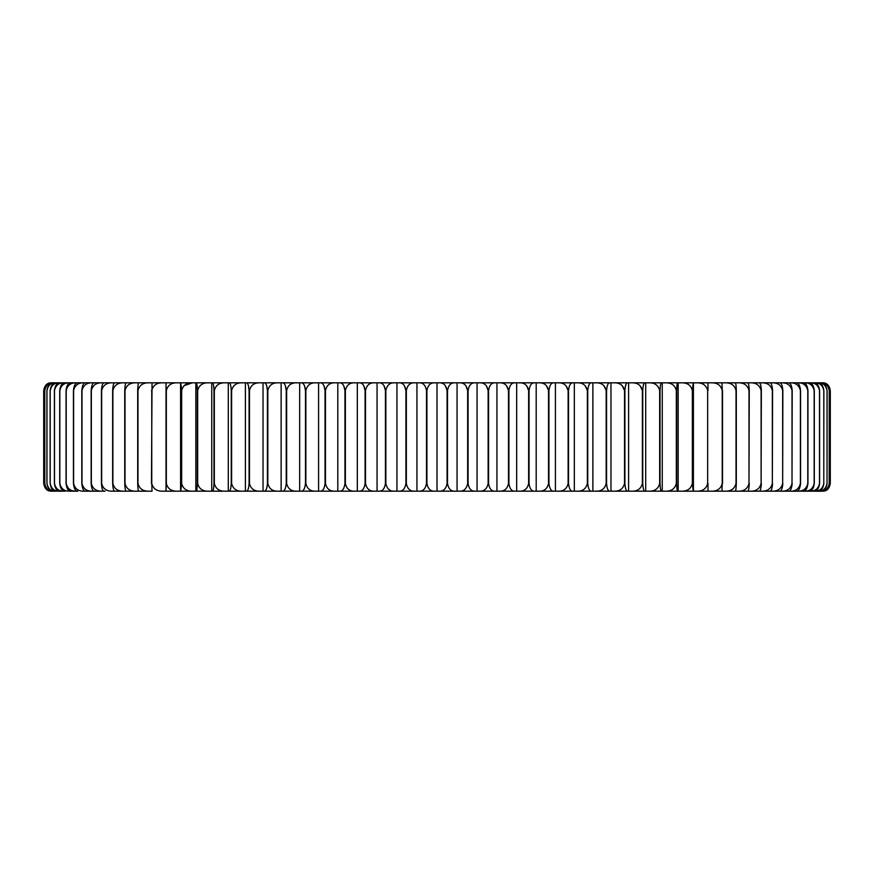 <?xml version="1.0" encoding="UTF-8"?>
<svg xmlns="http://www.w3.org/2000/svg" width="874" height="874" viewBox="0 0 874 874"><rect width="100%" height="100%" fill="white"/><g stroke="black" fill="none" stroke-linecap="round" stroke-linejoin="round"><path stroke-width="1.31" d="M450.766 382.823L452.175 382.823M490.423 382.823L495.427 382.823M514.393 382.823L521.986 382.823M553.089 382.823L562.31 382.823M148.733 491.177L138.824 491.177C138.212 491.264 137.841 488.686 137.699 483.442L137.972 483.442C139.283 488.664 142.877 491.254 148.733 491.177L152.032 491.177L151.759 483.442C153.125 488.675 156.719 491.254 162.531 491.177L166.027 491.177L166.333 483.442C167.655 488.664 171.238 491.254 177.094 491.177L180.765 491.177L181.65 483.442C182.961 488.664 186.533 491.254 192.367 491.177L196.202 491.177C196.814 491.264 197.185 488.686 197.327 483.442L197.666 483.442C198.966 488.664 202.517 491.254 208.307 491.177L212.295 491.177C213.212 491.264 213.769 488.686 213.988 483.442L214.338 483.442C215.627 488.664 219.134 491.254 224.869 491.177L229.01 491.177C230.223 491.264 230.976 488.686 231.249 483.442L231.61 483.442C232.888 488.664 236.351 491.254 242.022 491.177L246.293 491.177C247.801 491.264 248.74 488.686 249.09 483.442L249.461 483.442C250.707 488.664 254.126 491.254 259.709 491.177L264.101 491.177C265.904 491.264 267.018 488.686 267.433 483.442L267.815 483.442C269.05 488.664 272.393 491.254 277.877 491.177L282.389 491.177C284.476 491.264 285.765 488.686 286.246 483.442L286.639 483.442C287.841 488.664 291.118 491.254 296.483 491.177L301.093 491.177C303.464 491.264 304.917 488.686 305.474 483.442L305.867 483.442C307.047 488.664 310.248 491.254 315.47 491.177L320.168 491.177C322.812 491.264 324.44 488.686 325.052 483.442L325.467 483.442C326.603 488.664 329.716 491.254 334.797 491.177L339.56 491.177C342.477 491.264 344.269 488.686 344.946 483.442L345.361 483.442C346.465 488.664 349.48 491.254 354.396 491.177L359.225 491.177C362.404 491.264 364.36 488.686 365.092 483.442L365.507 483.442C366.577 488.664 369.483 491.254 374.225 491.177L379.108 491.177C382.528 491.264 384.636 488.686 385.434 483.442L385.86 483.442C386.876 488.664 389.673 491.254 394.229 491.177L399.145 491.177C402.805 491.264 405.066 488.686 405.918 483.442L406.344 483.442C407.317 488.664 409.993 491.254 414.352 491.177L419.28 491.177C423.18 491.264 425.583 488.686 426.49 483.442L426.49 390.558C425.605 385.336 423.202 382.746 419.28 382.823L414.352 382.823C410.015 382.736 407.35 385.314 406.344 390.558L405.918 390.558C405.088 385.336 402.827 382.746 399.145 382.823L394.229 382.823C389.695 382.736 386.909 385.314 385.86 390.558L385.434 390.558C384.658 385.336 382.55 382.746 379.108 382.823L374.225 382.823C369.516 382.736 366.61 385.314 365.507 390.558L365.092 390.558C364.382 385.336 362.426 382.746 359.225 382.823L354.396 382.823C349.513 382.736 346.497 385.314 345.361 390.558L344.946 390.558C344.29 385.336 342.499 382.746 339.56 382.823L334.797 382.823C329.749 382.736 326.636 385.314 325.467 390.558L325.052 390.558C324.462 385.336 322.834 382.746 320.168 382.823L315.47 382.823C310.281 382.736 307.08 385.314 305.867 390.558L305.474 390.558C304.939 385.336 303.475 382.746 301.093 382.823L296.483 382.823C291.151 382.736 287.874 385.314 286.639 390.558L286.246 390.558C285.776 385.336 284.487 382.746 282.389 382.823L277.877 382.823C272.437 382.736 269.083 385.314 267.815 390.558L267.433 390.558C267.029 385.336 265.915 382.746 264.101 382.823L259.709 382.823C254.159 382.736 250.751 385.314 249.461 390.558L249.09 390.558C248.74 385.336 247.812 382.746 246.293 382.823L230.616 382.823M643.384 382.823L627.707 382.823C626.199 382.736 625.26 385.314 624.91 390.558L624.539 390.558C623.293 385.336 619.874 382.746 614.291 382.823L609.899 382.823C608.096 382.736 606.982 385.314 606.567 390.558L606.185 390.558C604.95 385.336 601.607 382.746 596.123 382.823L591.611 382.823C589.524 382.736 588.235 385.314 587.754 390.558L587.361 390.558C586.159 385.336 582.882 382.746 577.517 382.823L572.907 382.823C570.536 382.736 569.083 385.314 568.526 390.558L568.133 390.558C566.953 385.336 563.752 382.746 558.53 382.823L553.832 382.823C551.188 382.736 549.56 385.314 548.948 390.558L548.533 390.558C547.397 385.336 544.284 382.746 539.203 382.823L534.44 382.823C531.523 382.736 529.731 385.314 529.054 390.558L528.639 390.558C527.535 385.336 524.52 382.746 519.604 382.823L514.775 382.823C511.596 382.736 509.64 385.314 508.908 390.558L508.493 390.558C507.423 385.336 504.517 382.746 499.775 382.823L494.892 382.823C491.472 382.736 489.364 385.314 488.566 390.558L488.14 390.558C487.124 385.336 484.327 382.746 479.771 382.823L478.733 382.823M459.003 382.823L454.72 382.823C450.82 382.736 448.417 385.314 447.51 390.558L447.084 390.558C446.155 385.336 443.621 382.746 439.469 382.823L434.531 382.823C430.412 382.736 427.867 385.314 426.916 390.558L424.884 385.674M819.692 491.177L822.281 491.177C826.618 491.264 829.284 488.686 830.289 483.442L830.289 390.558C829.306 385.336 826.64 382.746 822.281 382.823L819.692 382.823M822.281 382.823L820.216 382.823M758.392 491.177L818.315 491.177C823.035 491.264 825.941 488.686 827.033 483.442L827.033 390.558C825.974 385.336 823.068 382.746 818.315 382.823L811.837 382.823M800.398 483.442L800.562 483.442C800.027 488.664 798.563 491.254 796.181 491.177L790.347 491.177C795.788 491.264 799.142 488.686 800.398 483.442L800.398 390.558C799.175 385.336 795.821 382.746 790.347 382.823L778.45 382.823M783.858 491.177L772.245 491.177C777.871 491.264 781.345 488.686 782.656 483.442L782.656 390.558C781.378 385.336 777.915 382.746 772.245 382.823L758.392 382.823M426.49 483.442L426.916 483.442C427.845 488.664 430.379 491.254 434.531 491.177L439.469 491.177C443.588 491.264 446.133 488.686 447.084 483.442L447.51 483.442C448.395 488.664 450.798 491.254 454.72 491.177L459.648 491.177C463.985 491.264 466.65 488.686 467.656 483.442L468.082 483.442C468.912 488.664 471.173 491.254 474.855 491.177L479.771 491.177C484.305 491.264 487.091 488.686 488.14 483.442L488.566 483.442C489.342 488.664 491.45 491.254 494.892 491.177L499.775 491.177C504.484 491.264 507.39 488.686 508.493 483.442L508.908 483.442C509.618 488.664 511.574 491.254 514.775 491.177L519.604 491.177C524.487 491.264 527.503 488.686 528.639 483.442L529.054 483.442C529.71 488.664 531.501 491.254 534.44 491.177L539.203 491.177C544.251 491.264 547.364 488.686 548.533 483.442L548.948 483.442C549.538 488.664 551.166 491.254 553.832 491.177L558.53 491.177C563.719 491.264 566.92 488.686 568.133 483.442L568.526 483.442C569.061 488.664 570.525 491.254 572.907 491.177L577.517 491.177C582.849 491.264 586.126 488.686 587.361 483.442L587.754 483.442C588.224 488.664 589.513 491.254 591.611 491.177L596.123 491.177C601.563 491.264 604.917 488.686 606.185 483.442L606.567 483.442C606.971 488.664 608.086 491.254 609.899 491.177L614.291 491.177C619.841 491.264 623.249 488.686 624.539 483.442L624.91 483.442C625.26 488.664 626.188 491.254 627.707 491.177L631.978 491.177C637.605 491.264 641.079 488.686 642.39 483.442L642.751 483.442C643.024 488.664 643.767 491.254 644.99 491.177L649.131 491.177C654.834 491.264 658.341 488.686 659.662 483.442L660.012 483.442C660.22 488.664 660.788 491.254 661.705 491.177L665.693 491.177C671.451 491.264 675.001 488.686 676.334 483.442L676.673 483.442C676.815 488.664 677.186 491.254 677.798 491.177L681.633 491.177C687.434 491.264 691.006 488.686 692.35 483.442L693.235 491.177L707.973 491.177L707.973 483.442L707.973 491.177L711.469 491.177C717.303 491.264 720.897 488.686 722.241 483.442L721.968 491.177L725.267 491.177C731.09 491.264 734.673 488.686 736.028 483.442L736.028 390.558C734.717 385.336 731.123 382.746 725.267 382.823L707.973 382.823L707.973 390.558L707.973 382.823L693.235 382.823L692.35 390.558C691.039 385.336 687.467 382.746 681.633 382.823L677.798 382.823C677.186 382.736 676.815 385.314 676.673 390.558L676.334 390.558C675.034 385.336 671.483 382.746 665.693 382.823L661.705 382.823C660.788 382.736 660.231 385.314 660.012 390.558L659.662 390.558C658.373 385.336 654.866 382.746 649.131 382.823L644.99 382.823C643.777 382.736 643.024 385.314 642.751 390.558L642.39 390.558C641.112 385.336 637.649 382.746 631.978 382.823L558.53 382.823M151.475 483.442L152.032 382.823L162.531 382.823L55.685 382.823C50.965 382.736 48.059 385.314 46.967 390.558L46.912 390.558C47.742 385.336 49.993 382.746 53.685 382.823L55.685 382.823M53.784 382.823L51.719 382.823C47.382 382.736 44.716 385.314 43.711 390.558C44.629 385.336 47.174 382.746 51.315 382.823C47.196 382.736 44.661 385.314 43.7 390.558L43.711 483.442C44.694 488.664 47.36 491.254 51.719 491.177L54.308 491.177M54.308 382.823L51.719 382.823M51.981 382.823L53.172 382.823C48.638 382.736 45.852 385.314 44.803 390.558C45.645 385.336 48.048 382.746 51.981 382.823M55.881 382.823L53.172 382.823M56.449 382.823L59.235 382.823C54.341 382.736 51.337 385.314 50.2 390.558L50.124 390.558C50.9 385.336 53.008 382.746 56.449 382.823M60.262 382.823L63.824 382.823C58.776 382.736 55.663 385.314 54.494 390.558L54.396 390.558C55.106 385.336 57.061 382.746 60.262 382.823M65.102 382.823L69.428 382.823C64.239 382.736 61.038 385.314 59.836 390.558L59.716 390.558C60.372 385.336 62.163 382.746 65.102 382.823M70.958 382.823L76.049 382.823C70.728 382.736 67.44 385.314 66.206 390.558L66.063 390.558C66.664 385.336 68.292 382.746 70.958 382.823M77.819 382.823L83.653 382.823C78.212 382.736 74.858 385.314 73.602 390.558L73.438 390.558C73.973 385.336 75.437 382.746 77.819 382.823M85.663 382.823L92.229 382.823C86.69 382.736 83.27 385.314 81.992 390.558L81.806 390.558C82.276 385.336 83.565 382.746 85.663 382.823M94.479 382.823L101.755 382.823C96.129 382.736 92.655 385.314 91.344 390.558L91.147 390.558C91.552 385.336 92.666 382.746 94.479 382.823M104.225 382.823L112.2 382.823C106.497 382.736 102.979 385.314 101.657 390.558L101.439 390.558C101.777 385.336 102.706 382.746 104.225 382.823M114.887 382.823L123.529 382.823C117.772 382.736 114.221 385.314 112.888 390.558L112.648 390.558C112.921 385.336 113.664 382.746 114.887 382.823M126.424 382.823L135.71 382.823C129.92 382.736 126.348 385.314 125.004 390.558L124.742 390.558C124.949 385.336 125.506 382.746 126.424 382.823M138.824 382.823L148.733 382.823C142.91 382.736 139.327 385.314 137.972 390.558L137.699 390.558C137.83 385.336 138.212 382.746 138.824 382.823M166.027 483.442L166.027 382.823L162.531 382.823C156.697 382.736 153.103 385.314 151.759 390.558L151.475 390.558M177.094 491.177L166.027 491.177L166.027 382.823L177.094 382.823C171.271 382.736 167.688 385.314 166.333 390.558L166.027 390.558M181.322 483.442L181.322 390.558L180.765 382.823L177.094 382.823M180.765 382.823L192.367 382.823C186.566 382.736 182.994 385.314 181.65 390.558L181.202 385.674M197.327 483.442L197.327 390.558C197.185 385.336 196.814 382.746 196.202 382.823L192.367 382.823L184.032 385.674M196.202 382.823L208.307 382.823C202.55 382.736 198.999 385.314 197.666 390.558L197.076 385.674M213.988 483.442L213.988 390.558C213.78 385.336 213.212 382.746 212.295 382.823L208.307 382.823M212.295 382.823L224.869 382.823C219.166 382.736 215.66 385.314 214.338 390.558L213.606 385.674M231.249 483.442L231.249 390.558C230.976 385.336 230.233 382.746 229.01 382.823L224.869 382.823M229.01 382.823L242.022 382.823C236.395 382.736 232.921 385.314 231.61 390.558L231.249 390.558M315.47 382.823L242.022 382.823M320.168 382.823L334.797 382.823M339.56 382.823L354.396 382.823M359.225 382.823L374.225 382.823M379.108 382.823L394.229 382.823M399.145 382.823L434.531 382.823M439.469 382.823L474.855 382.823C471.195 382.736 468.934 385.314 468.082 390.558L467.656 390.558C466.683 385.336 464.007 382.746 459.648 382.823M494.892 382.823L474.855 382.823M499.775 382.823L514.775 382.823M519.604 382.823L534.44 382.823M539.203 382.823L553.832 382.823M631.978 382.823L644.99 382.823M649.131 382.823L661.705 382.823M665.693 382.823L677.798 382.823M681.633 382.823L693.235 382.823M711.469 382.823L721.968 382.823L722.241 390.558C720.919 385.325 717.325 382.746 711.469 382.823M725.267 382.823L735.176 382.823C735.788 382.736 736.159 385.314 736.301 390.558L736.028 390.558M736.028 483.442L736.301 483.442C736.17 488.664 735.788 491.254 735.176 491.177L738.29 491.177C744.08 491.264 747.652 488.686 748.996 483.442L748.996 390.558C747.685 385.336 744.113 382.746 738.29 382.823L734.816 382.823M738.29 382.823L747.576 382.823C748.483 382.736 749.051 385.314 749.258 390.558L748.996 390.558M747.03 491.177L750.471 491.177C756.229 491.264 759.779 488.686 761.112 483.442L761.112 390.558C759.812 385.336 756.272 382.746 750.471 382.823L747.03 382.823M750.471 382.823L759.113 382.823C760.325 382.736 761.079 385.314 761.352 390.558L761.112 390.558M761.8 382.823L769.776 382.823C771.283 382.736 772.212 385.314 772.561 390.558L772.343 390.558C771.054 385.336 767.547 382.746 761.8 382.823M772.245 382.823L779.521 382.823C781.323 382.736 782.438 385.314 782.853 390.558L782.656 390.558M781.771 382.823L788.337 382.823C790.424 382.736 791.713 385.314 792.194 390.558L792.008 390.558C790.762 385.336 787.343 382.746 781.771 382.823M790.347 382.823L796.181 382.823C798.552 382.736 800.016 385.314 800.562 390.558L800.398 390.558M807.794 483.442L807.937 483.442C807.336 488.664 805.708 491.254 803.042 491.177L797.951 491.177C803.272 491.264 806.56 488.686 807.794 483.442L807.794 390.558C806.593 385.336 803.304 382.746 797.951 382.823L794.761 382.823M797.951 382.823L803.042 382.823C805.686 382.736 807.314 385.314 807.937 390.558L807.794 390.558M814.164 483.442L814.284 483.442C813.628 488.664 811.837 491.254 808.898 491.177L804.572 491.177C809.761 491.264 812.962 488.686 814.164 483.442L814.164 390.558C812.995 385.336 809.794 382.746 804.572 382.823L801.458 382.823M804.572 382.823L808.898 382.823C811.815 382.736 813.607 385.314 814.284 390.558L814.164 390.558M819.506 483.442L819.604 483.442C818.894 488.664 816.939 491.254 813.738 491.177L810.176 491.177C815.224 491.264 818.337 488.686 819.506 483.442L819.506 390.558C818.37 385.336 815.256 382.746 810.176 382.823L807.161 382.823M810.176 382.823L813.738 382.823C816.917 382.736 818.872 385.314 819.604 390.558L819.506 390.558M814.765 382.823L817.551 382.823C820.97 382.736 823.09 385.314 823.876 390.558L823.8 390.558C822.696 385.336 819.681 382.746 814.765 382.823M818.315 382.823L820.315 382.823C823.974 382.736 826.236 385.314 827.088 390.558L827.033 390.558M820.828 382.823L822.019 382.823C825.919 382.736 828.323 385.314 829.229 390.558C828.181 385.336 825.384 382.746 820.828 382.823L818.119 382.823M354.298 382.823L357.324 382.823L357.324 491.177M393.977 382.823L399.593 382.823M310.783 382.823L323.872 382.823M829.229 483.442L829.229 390.558L829.197 483.442C828.355 488.664 825.952 491.254 822.019 491.177L820.828 491.177C825.362 491.264 828.148 488.686 829.197 483.442L829.229 483.442M818.119 491.177L820.828 491.177M827.033 483.442L827.088 390.558M827.088 483.442C826.258 488.664 824.007 491.254 820.315 491.177L818.315 491.177M823.876 483.442C823.1 488.664 820.992 491.254 817.551 491.177L814.765 491.177C819.659 491.264 822.663 488.686 823.8 483.442L823.876 390.558M823.8 483.442L823.8 390.558M819.604 483.442L819.604 390.558M814.284 483.442L814.284 390.558M807.937 483.442L807.937 390.558M800.562 483.442L800.562 390.558M778.45 491.177L781.771 491.177C787.31 491.264 790.73 488.686 792.008 483.442L792.194 390.558M792.194 483.442C791.724 488.664 790.435 491.254 788.337 491.177L781.771 491.177M792.008 483.442L792.008 390.558M782.656 483.442L782.853 390.558M782.853 483.442C782.449 488.664 781.334 491.254 779.521 491.177L772.245 491.177M768.869 491.177L761.8 491.177C767.503 491.264 771.021 488.686 772.343 483.442L772.561 390.558M772.561 483.442C772.223 488.664 771.294 491.254 769.776 491.177L761.8 491.177M772.343 483.442L772.343 390.558M761.112 483.442L761.352 390.558M761.352 483.442C761.079 488.664 760.336 491.254 759.113 491.177L750.471 491.177M748.996 483.442L749.258 390.558M749.258 483.442C749.051 488.664 748.494 491.254 747.576 491.177L738.29 491.177M736.301 483.442L736.301 390.558M722.525 483.442L722.525 390.558M722.241 483.442L722.241 390.558M696.906 491.177L721.782 491.177L696.906 491.177C702.729 491.264 706.312 488.686 707.667 483.442L707.667 390.558C706.345 385.336 702.762 382.746 696.906 382.823M707.667 483.442L707.667 390.558M693.421 491.177L693.421 382.823M692.678 483.442L692.678 390.558M692.35 483.442L692.35 390.558M678.158 491.177L678.158 382.823M676.673 483.442L676.673 390.558M676.334 483.442L676.334 390.558M662.252 491.177L662.252 382.823M660.012 483.442L660.012 390.558M659.662 483.442L659.662 390.558M645.711 491.177L645.711 382.823M642.751 483.442L642.751 390.558M642.39 483.442L642.39 390.558L640.063 385.674M628.603 491.177L628.603 382.823M624.91 483.442L624.91 390.558M624.539 483.442L624.539 390.558L622.255 385.674M610.97 491.177L596.123 491.177L610.97 491.177L610.97 382.823M606.567 483.442L606.567 390.558M606.185 483.442L606.185 390.558L603.945 385.674M592.867 491.177L592.867 382.823M587.754 483.442L587.754 390.558M587.361 483.442L587.361 390.558L585.176 385.674M574.327 491.177L574.327 382.823M568.526 483.442L568.526 390.558M568.133 483.442L568.133 390.558L565.991 385.674M555.416 491.177L555.416 382.823M548.948 483.442L548.948 390.558M548.533 483.442L548.533 390.558L546.458 385.674M536.188 491.177L536.188 382.823M529.054 483.442L529.054 390.558M528.639 483.442L528.639 390.558L526.629 385.674M516.676 491.177L516.676 382.823M508.908 483.442L508.908 390.558M508.493 483.442L508.493 390.558L506.549 385.674M496.945 491.177L479.771 491.177L496.945 491.177L496.945 382.823M488.566 483.442L488.566 390.558M488.14 483.442L488.14 390.558L486.283 385.674M477.062 491.177L459.648 491.177L477.062 491.177L477.062 382.823M468.082 483.442L468.082 390.558M467.656 483.442L467.656 390.558L465.875 385.674M457.058 491.177L439.469 491.177L457.058 491.177L457.058 382.823M447.51 483.442L447.51 390.558M447.084 483.442L447.084 390.558L445.39 385.674M437 491.177L437 382.823M426.916 483.442L426.916 390.558M416.942 491.177L434.531 491.177L416.942 491.177L416.942 382.823M406.344 483.442L406.344 390.558M405.918 483.442L405.918 390.558L404.411 385.674M396.938 491.177L414.352 491.177L396.938 491.177L396.938 382.823M385.86 483.442L385.86 390.558M385.434 483.442L385.434 390.558L384.025 385.674M377.055 491.177L394.229 491.177L377.055 491.177L377.055 382.823M365.507 483.442L365.507 390.558M365.092 483.442L365.092 390.558L363.792 385.674M345.361 483.442L345.361 390.558M344.946 483.442L344.946 390.558L343.744 385.674M337.812 491.177L337.812 382.823M325.467 483.442L325.467 390.558M325.052 483.442L325.052 390.558L323.97 385.674M318.584 491.177L318.584 382.823M305.867 483.442L305.867 390.558M305.474 483.442L305.474 390.558L304.491 385.674M299.673 491.177L299.673 382.823M286.639 483.442L286.639 390.558M286.246 483.442L286.246 390.558L285.383 385.674M281.133 491.177L281.133 382.823M267.815 483.442L267.815 390.558M267.433 483.442L267.433 390.558L266.69 385.674M263.03 491.177L277.877 491.177L263.03 491.177L263.03 382.823M249.461 483.442L249.461 390.558M249.09 483.442L249.09 390.558L248.467 385.674M245.397 491.177L245.397 382.823M231.61 483.442L231.61 390.558M228.289 491.177L228.289 382.823M214.338 483.442L214.338 390.558M211.748 491.177L211.748 382.823M197.666 483.442L197.666 390.558M195.842 491.177L195.842 382.823M181.65 483.442L181.65 390.558M180.579 491.177L180.579 382.823M166.333 483.442L166.333 390.558M151.759 483.442L151.759 390.558M137.972 483.442L137.972 390.558M137.699 483.442L137.699 390.558M135.71 491.177L126.424 491.177C125.517 491.264 124.949 488.686 124.742 483.442L125.004 483.442C126.315 488.664 129.887 491.254 135.71 491.177L139.185 491.177M125.004 483.442L125.004 390.558M124.742 483.442L124.742 390.558M123.529 491.177L114.887 491.177C113.675 491.264 112.921 488.686 112.648 483.442L112.888 483.442C114.188 488.664 117.728 491.254 123.529 491.177L126.97 491.177M112.888 483.442L112.888 390.558M112.648 483.442L112.648 390.558M104.225 491.177L90.142 491.177L104.225 491.177C102.717 491.264 101.788 488.686 101.439 483.442L101.657 483.442C102.946 488.664 106.453 491.254 112.2 491.177L115.608 491.177M101.657 483.442L101.657 390.558M101.439 483.442L101.439 390.558M101.755 491.177L94.479 491.177C92.677 491.264 91.562 488.686 91.147 483.442L91.344 483.442C92.622 488.664 96.085 491.254 101.755 491.177L105.131 491.177M91.344 483.442L91.344 390.558M91.147 483.442L91.147 390.558M92.229 491.177L85.663 491.177C83.576 491.264 82.287 488.686 81.806 483.442L81.992 483.442C83.238 488.664 86.657 491.254 92.229 491.177L95.55 491.177M81.992 483.442L81.992 390.558M81.806 483.442L81.806 390.558M76.049 491.177L70.958 491.177C68.314 491.264 66.686 488.686 66.063 483.442L66.206 483.442C67.407 488.664 70.696 491.254 76.049 491.177L77.819 491.177C75.448 491.264 73.984 488.686 73.438 483.442L73.602 483.442C74.825 488.664 78.179 491.254 83.653 491.177L86.919 491.177M73.602 483.442L73.602 390.558M73.438 483.442L73.438 390.558M66.206 483.442L66.206 390.558M66.063 483.442L66.063 390.558M63.824 491.177L60.262 491.177C57.083 491.264 55.128 488.686 54.396 483.442L54.494 483.442C55.63 488.664 58.744 491.254 63.824 491.177L65.102 491.177C62.185 491.264 60.393 488.686 59.716 483.442L59.836 483.442C61.005 488.664 64.206 491.254 69.428 491.177L72.542 491.177M59.836 483.442L59.836 390.558M59.716 483.442L59.716 390.558M54.494 483.442L54.494 390.558M54.396 483.442L54.396 390.558M55.685 491.177L53.685 491.177C50.026 491.264 47.764 488.686 46.912 483.442L46.967 483.442C48.026 488.664 50.932 491.254 55.685 491.177L56.449 491.177C53.03 491.264 50.911 488.686 50.124 483.442L50.2 483.442C51.304 488.664 54.319 491.254 59.235 491.177L62.163 491.177M50.2 483.442L50.2 390.558M50.124 483.442L50.124 390.558M46.967 483.442L46.967 390.558M46.912 483.442L46.912 390.558M53.172 491.177L51.981 491.177C48.081 491.264 45.677 488.686 44.771 483.442C45.819 488.664 48.616 491.254 53.172 491.177L55.881 491.177M44.803 483.442L44.771 390.558L44.803 483.442M46.388 489.353L51.315 491.177C47.196 491.264 44.661 488.686 43.7 483.442L43.7 390.558M51.719 491.177L53.784 491.177M43.7 483.442L45.393 488.326M115.608 385.379L116.635 384.647M127.385 385.674L128.784 384.647M200.037 385.674L201.413 384.647M216.686 385.674L218.052 384.647M233.937 385.674L235.281 384.647M251.745 385.674L253.067 384.647M270.055 385.674L271.366 384.647M327.542 385.674L328.755 384.647M347.371 385.674L348.551 384.647M367.451 385.674L368.588 384.647M387.717 385.674L388.81 384.647M408.125 385.674L409.163 384.647M428.61 385.674L429.604 384.647M449.116 385.674L450.055 384.647M469.589 385.674L470.474 384.647M489.975 385.674L490.795 384.647M510.208 385.674L510.973 384.647M530.256 385.674L530.955 384.647M569.509 385.674L570.077 384.647M588.617 385.674L589.12 384.647M625.533 385.674L625.893 384.647M643.242 385.674L643.537 384.647M676.924 385.674L677.066 384.647M820.216 491.177L822.685 491.177C826.804 491.264 829.339 488.686 830.3 483.442L830.3 390.558C829.371 385.336 826.826 382.746 822.685 382.823C826.804 382.736 829.339 385.314 830.3 390.558L830.289 390.558M830.289 483.442L830.3 483.442C829.371 488.664 826.826 491.254 822.685 491.177L822.281 491.177M242.022 491.177L229.01 491.177L242.022 491.177M519.604 491.177L534.44 491.177L519.604 491.177M539.203 491.177L553.832 491.177L539.203 491.177M735.176 491.177L725.267 491.177M721.968 491.177L711.469 491.177M693.235 491.177L681.633 491.177M677.798 491.177L665.693 491.177M661.705 491.177L649.131 491.177M644.99 491.177L631.978 491.177M627.707 491.177L614.291 491.177M609.899 491.177L596.123 491.177M591.611 491.177L577.517 491.177M572.907 491.177L558.53 491.177M514.775 491.177L499.775 491.177M494.892 491.177L479.771 491.177M474.855 491.177L459.648 491.177M454.72 491.177L439.469 491.177M434.531 491.177L419.28 491.177M414.352 491.177L399.145 491.177M394.229 491.177L379.108 491.177M374.225 491.177L359.225 491.177M354.396 491.177L339.56 491.177M334.797 491.177L320.168 491.177M315.47 491.177L301.093 491.177M296.483 491.177L282.389 491.177M277.877 491.177L264.101 491.177M259.709 491.177L246.293 491.177M224.869 491.177L212.295 491.177M208.307 491.177L196.202 491.177M192.367 491.177L180.765 491.177"/></g></svg>
